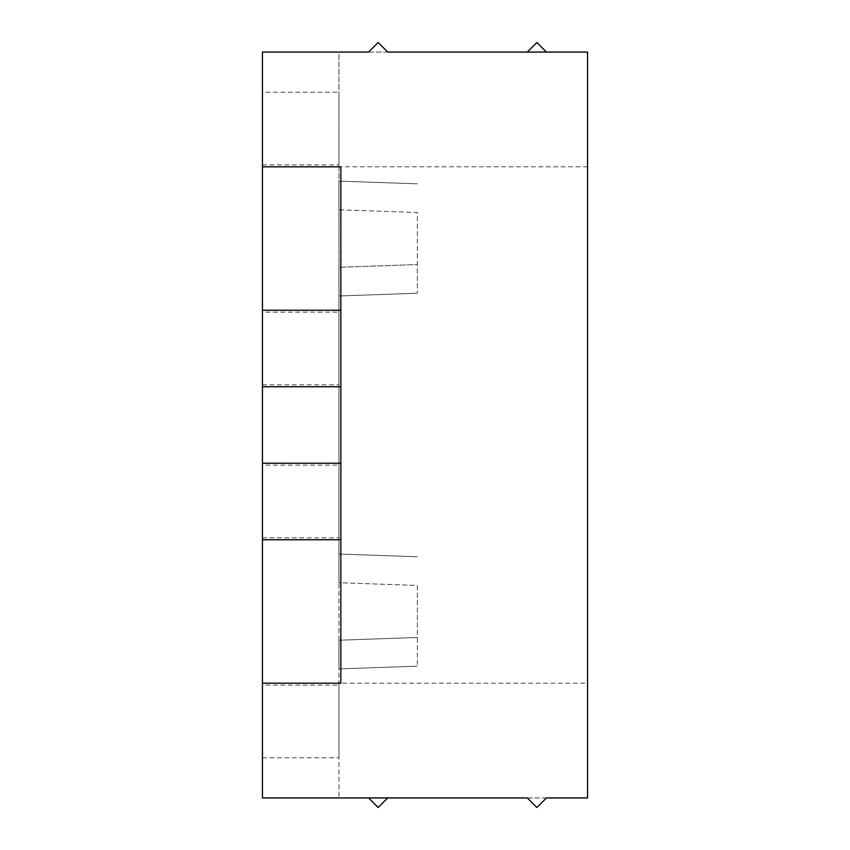 <?xml version="1.0" encoding="UTF-8"?>
<svg xmlns="http://www.w3.org/2000/svg" width="850" height="850" viewBox="0 0 850 850"><rect width="100%" height="100%" fill="white"/><g stroke="black" fill="none" stroke-linecap="round" stroke-linejoin="round"><path stroke-width="0.64" stroke-dasharray="4.25 3.19" d="M262.438 685.1L262.438 757.775L262.438 685.1L338.938 685.1L338.938 757.775L338.938 685.1M262.438 312.163L262.438 384.837L262.438 312.163L338.938 312.163L338.938 384.837L338.938 312.163M262.438 92.225L262.438 164.9L262.438 92.225L338.938 92.225L338.938 164.9L338.938 92.225M262.438 425L262.438 683.188L262.438 425M262.438 465.163L262.438 537.837L262.438 465.163L338.938 465.163L338.938 537.837L338.938 465.163M262.438 52.062L262.438 797.938L587.562 797.938L587.562 52.062L338.938 52.062L338.938 209.78L417.35 212.511L417.35 293.239L417.35 264.552L338.938 267.283L338.938 295.97L338.938 181.093L338.938 209.78L417.35 212.511L417.35 264.552L338.938 267.283L338.938 582.718L417.35 585.448L417.35 666.177L417.35 637.489L338.938 640.22L338.938 668.907L417.35 666.177L338.938 668.907L338.938 554.03L338.938 582.718L417.35 585.448L417.35 637.489L338.938 640.22L338.938 797.938L338.938 52.062L262.438 52.062M587.562 425L587.562 683.188L587.562 425M262.438 537.837L338.938 537.837M262.438 384.837L338.938 384.837M262.438 757.775L338.938 757.775M262.438 164.9L338.938 164.9M387.706 52.062L368.581 52.062L378.144 42.5L387.706 52.062M587.562 166.812L262.438 166.812L340.85 166.812L340.85 683.188L262.438 683.188L587.562 683.188M546.444 797.938L527.319 797.938L536.881 807.5L546.444 797.938M387.706 797.938L378.144 807.5L368.581 797.938M340.85 539.75L262.438 539.75M340.85 463.25L262.438 463.25M262.438 386.75L340.85 386.75M340.85 310.25L262.438 310.25M527.319 52.062L536.881 42.5L546.444 52.062M338.938 181.093L417.35 183.823L338.938 181.093M338.938 295.97L417.35 293.239L338.938 295.97M338.938 554.03L417.35 556.761L338.938 554.03"/><path stroke-width="1.27" d="M262.438 683.188L262.438 797.938L527.319 797.938L536.881 807.5L546.444 797.938L587.562 797.938L587.562 52.062L387.706 52.062L378.144 42.5L368.581 52.062L262.438 52.062L262.438 683.188L340.85 683.188L340.85 539.75L262.438 539.75M368.581 797.938L378.144 807.5L387.706 797.938M262.438 463.25L340.85 463.25L340.85 539.75M262.438 310.25L340.85 310.25L340.85 386.75L262.438 386.75M340.85 310.25L340.85 166.812L262.438 166.812M340.85 463.25L340.85 386.75M546.444 52.062L536.881 42.5L527.319 52.062"/></g></svg>
